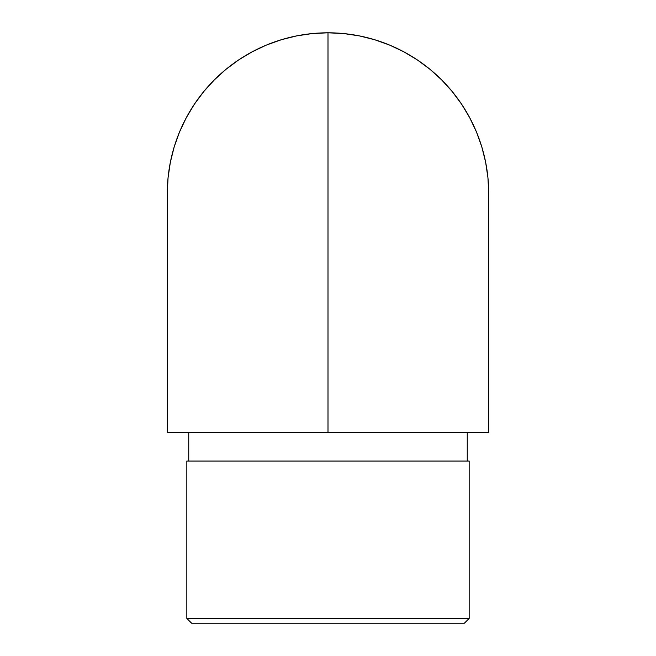<?xml version="1.0" encoding="UTF-8"?>
<svg xmlns="http://www.w3.org/2000/svg" width="656" height="656" viewBox="0 0 656 656"><rect width="100%" height="100%" fill="white"/><g stroke="black" fill="none" stroke-linecap="round" stroke-linejoin="round"><path stroke-width="0.98" d="M328 432.443L328 32.8A160.712 160.712 0 0 0 167.288 193.512L168.059 177.76L170.371 162.163L174.209 146.862L179.523 132.012L186.263 117.752L194.373 104.23L203.762 91.561L214.356 79.876L226.041 69.282L238.71 59.885L252.24 51.775L266.5 45.034L281.35 39.721L296.643 35.891L312.248 33.571L328 32.8L328 432.443L167.288 432.443L488.712 432.443L328 432.443L328 70.955L328 432.443M186.837 618.428L191.609 623.2L464.391 623.2L469.163 618.428L186.837 618.428L469.163 618.428L469.163 461.053L186.837 461.053L186.837 618.428L186.837 461.053L469.163 461.053L469.163 618.428L464.391 623.2L191.609 623.2L186.837 618.428M328 332.772L328 329.911L328 332.772M328 57.121L328 54.259L328 57.121M188.748 432.443L188.748 461.053L188.748 432.443M467.252 461.053L467.252 432.443L467.252 461.053M488.712 193.512L487.941 177.76L485.629 162.163L481.791 146.862L476.477 132.012L469.737 117.752L461.627 104.23L452.238 91.561L441.644 79.876L429.959 69.282L417.29 59.885L403.76 51.775L389.5 45.034L374.65 39.721L359.357 35.891L343.752 33.571L328 32.8A160.712 160.712 0 0 1 488.712 193.512L488.712 432.443M167.288 432.443L167.288 193.512"/></g></svg>

